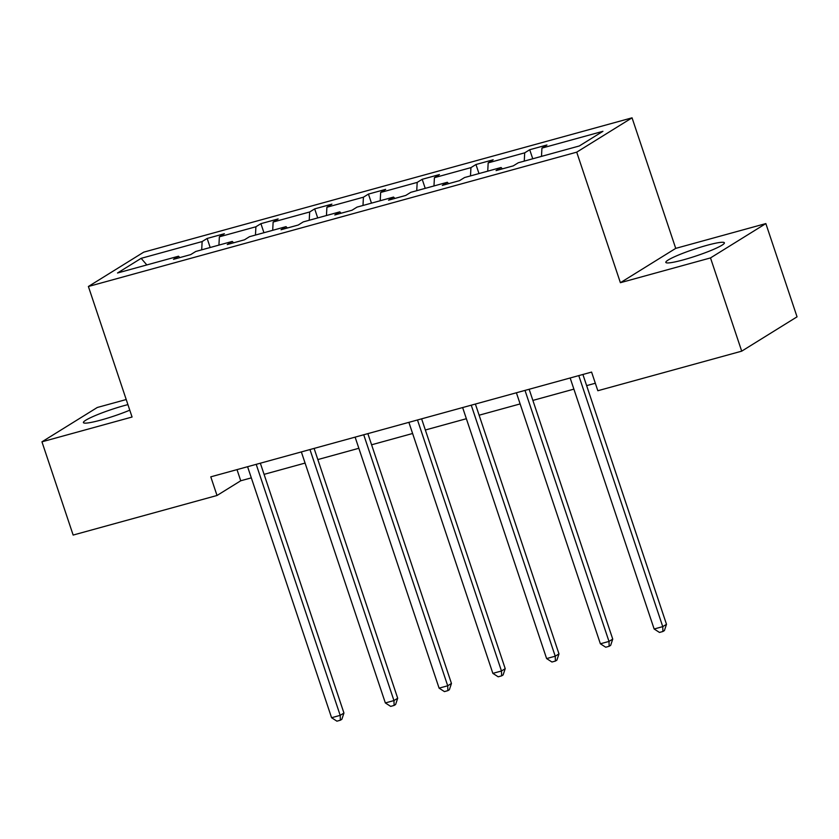 <?xml version="1.0" encoding="UTF-8"?>
<svg xmlns="http://www.w3.org/2000/svg" width="839" height="839" viewBox="0 0 839 839"><rect width="100%" height="100%" fill="white"/><g stroke="black" fill="none" stroke-linecap="round" stroke-linejoin="round"><path stroke-width="1.26" d="M127.916 404.618A30.875 3.503 -18.5 0 0 124.361 405.562A30.875 3.503 -18.5 0 0 83.418 422.594A30.875 3.503 -18.5 0 0 101.026 420.035A30.875 3.503 -18.5 0 0 129.772 410.177M683.439 259.838A30.875 3.503 -18.5 0 0 724.382 242.807A30.875 3.503 -18.5 0 0 706.774 245.366A30.875 3.503 -18.5 0 0 665.82 262.397A30.875 3.503 -18.5 0 0 683.439 259.838M126.217 399.532L97.293 407.481L41.95 441.817L73.15 535.062L217.028 495.482L240.73 480.778L251.322 477.863M632.05 117.827L143.731 252.151L88.389 286.487L576.718 152.163L632.05 117.827L675.731 248.375L620.388 282.701L710.507 257.919L765.85 223.583L675.731 248.375M765.85 223.583L797.05 316.827L741.707 351.163L710.507 257.919M201.696 249.844L202.136 241.559L207.149 238.454L210.18 247.505M146.835 264.935L141.141 258.339L202.136 241.559M218.927 245.103L219.367 236.818L224.38 233.714L207.149 238.454M219.367 236.818L255.905 226.771L260.908 223.667L263.939 232.718M272.696 230.316L273.136 222.031L278.139 218.927L260.908 223.667M273.136 222.031L309.664 211.984L314.677 208.88L317.698 217.93M326.455 215.529L326.895 207.243L331.908 204.139L314.677 208.88M326.895 207.243L363.423 197.196L368.436 194.092L371.467 203.143M380.214 200.741L380.654 192.456L385.667 189.352L368.436 194.092M380.654 192.456L417.182 182.409L422.195 179.305L425.226 188.356M433.973 185.954L434.413 177.669L439.426 174.564L422.195 179.305M434.413 177.669L470.941 167.622L475.954 164.517L478.985 173.568M487.732 171.166L488.172 162.881L493.185 159.777L475.954 164.517M488.172 162.881L524.7 152.834L529.713 149.73L532.744 158.781M541.491 156.379L541.931 148.094L546.944 144.99L529.713 149.73M541.931 148.094L602.937 131.314L579.298 145.976L518.303 162.756L513.29 165.86L496.059 170.6L501.072 167.496L464.544 177.543L459.531 180.647L442.3 185.388L447.313 182.283L410.785 192.33L405.772 195.435L388.541 200.175L393.554 197.071L357.026 207.118L352.013 210.232L334.782 214.962L339.795 211.858L303.257 221.905L298.254 225.02L281.023 229.75L286.026 226.645L249.498 236.692L244.485 239.807L227.254 244.548L232.267 241.433L195.739 251.48L190.726 254.595L173.495 259.335L178.508 256.22L117.512 273L141.141 258.339M741.707 351.163L597.829 390.733L591.589 372.086L210.788 476.835L217.028 495.482M233.609 242.796L232.267 241.433M255.465 235.056L255.905 226.771M287.368 228.009L286.026 226.645M309.224 220.269L309.664 211.984M341.127 213.221L339.795 211.858M362.983 205.482L363.423 197.196M394.886 198.434L393.554 197.071M416.742 190.694L417.182 182.409M448.645 183.647L447.313 182.283M470.501 175.907L470.941 167.622M502.404 168.859L501.072 167.496M524.26 161.119L524.7 152.834M41.95 441.817L132.069 417.025L88.389 286.487M620.388 282.701L576.718 152.163M264.075 474.36L305.081 463.076M317.834 459.573L358.84 448.288M371.593 444.785L412.599 433.501M425.352 429.998L466.369 418.713M479.111 415.211L520.128 403.926M532.88 400.413L573.886 389.139M586.639 385.625L595.323 383.245M237.007 469.62L240.73 480.778M179.84 257.583L178.508 256.22M578.774 375.61L662.758 626.628L654.147 628.998L570.153 377.98M582.906 374.477L666.502 624.31L662.758 626.628L662.915 631.494L659.475 632.438L654.147 628.998M666.502 624.31L664.415 630.571L662.915 631.494M525.004 390.408L608.999 641.416L600.378 643.786L516.394 392.767M529.147 389.265L612.732 639.098L608.999 641.416L609.156 646.282L605.716 647.226L600.378 643.786M612.732 639.098L610.656 645.359L609.156 646.282M471.245 405.195L555.24 656.203L546.619 658.573L462.635 407.565M475.388 404.052L558.973 653.885L555.24 656.203L555.397 661.069L551.947 662.013L546.619 658.573M558.973 653.885L556.897 660.146L555.397 661.069M417.486 419.982L501.481 670.99L492.86 673.36L408.876 422.353M421.618 418.839L505.214 668.673L501.481 670.99L501.638 675.856L498.188 676.811L492.86 673.36M505.214 668.673L503.127 674.934L501.638 675.856M363.727 434.77L447.711 685.778L439.101 688.148L355.117 437.14M367.86 433.627L451.455 683.46L447.711 685.778L447.879 690.644L444.429 691.598L439.101 688.148M451.455 683.46L449.368 689.721L447.879 690.644M309.969 449.557L393.952 700.565L385.342 702.935L301.348 451.927M314.101 448.414L397.696 698.247L393.952 700.565L394.12 705.431L390.67 706.386L385.342 702.935M397.696 698.247L395.609 704.508L394.12 705.431M256.21 464.345L340.194 715.352L331.583 717.723L247.589 466.715M260.342 463.201L343.938 713.035L340.194 715.352L340.351 720.219L336.911 721.173L331.583 717.723M343.938 713.035L341.851 719.296L340.351 720.219"/></g></svg>
